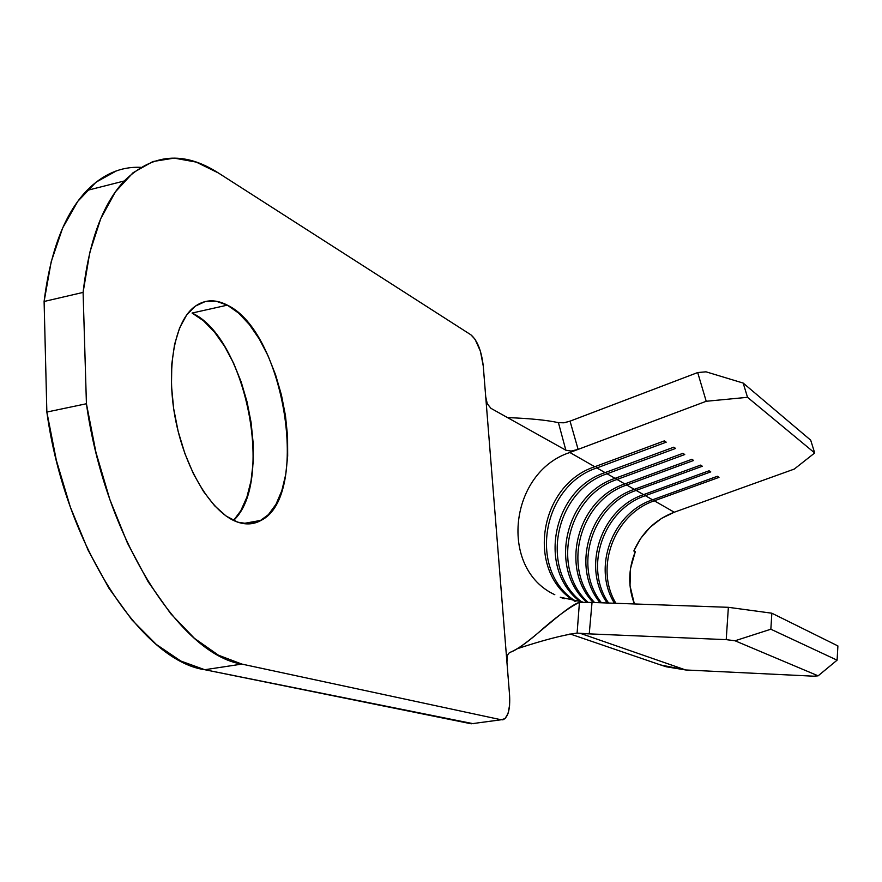 <?xml version="1.0" encoding="UTF-8"?>
<svg xmlns="http://www.w3.org/2000/svg" width="882" height="882" viewBox="0 0 882 882"><rect width="100%" height="100%" fill="white"/><g stroke="black" fill="none" stroke-linecap="round" stroke-linejoin="round"><path stroke-width="1.32" d="M233.565 520.446C274.721 482.2 245.979 337.376 192.067 313.044L227.358 305.15C284.555 331.93 310.618 495.794 261.215 520.314C254.126 524.36 246.321 524.988 237.798 522.177L248.978 523.897L259.297 521.317L268.393 514.669L275.978 504.317L281.81 490.723L285.746 474.428L287.675 456.06L287.576 436.237L285.459 415.643L281.424 394.938L275.581 374.817L268.117 355.942L259.264 338.953L249.297 324.455L238.537 313.033L227.358 305.15L216.145 301.214L205.33 301.501L195.352 306.109L186.642 315.006L179.597 327.939L174.57 344.454L171.803 363.935L171.472 385.544L173.611 408.366L178.153 431.364L184.878 453.524L193.467 473.866L203.533 491.517L214.602 505.761L226.189 516.091L237.798 522.177C213.168 514.096 186.477 472.278 176.124 422.533C165.673 372.81 173.534 324.146 193.235 307.763C203.455 299.494 214.822 298.623 227.358 305.15L192.067 313.044L203.499 320.794L214.491 332.073L224.645 346.406L233.631 363.241L241.194 381.961L247.07 401.927L251.094 422.489L253.145 442.962L253.123 462.675L251.028 480.955L246.883 497.172L240.797 510.733L233.565 520.446M660.53 664.929L666.263 666.781L685.678 669.967L813.667 676.185L685.678 669.967L580.819 633.519L726.217 639.637L728.367 607.312L592.031 602.45L589.242 633.871L726.217 639.637L735.026 640.773L818.132 675.832L813.667 676.185L818.132 675.832L735.026 640.773L770.846 629.219L771.849 613.211L728.367 607.312L592.02 602.45L589.242 633.871L577.104 633.1L579.441 602.307L592.02 602.45L579.441 602.307C568.703 607.643 554.546 618.183 536.973 633.915C526.135 643.221 517.337 649.295 510.579 652.151C526.565 646.605 564.293 607.059 579.441 602.307M633.827 550.996L640.784 538.274L650.133 527.26L661.467 518.44L674.267 512.221L794.263 469.081L674.267 512.221C655.602 519.377 642.129 532.309 633.827 550.996L635.294 551.713C628.204 569.265 627.896 586.673 634.379 603.961L630.013 585.747L630.531 568.46L635.294 551.713L633.827 550.996M837.9 645.933L771.849 613.211L837.9 645.933L837.095 660.166L770.846 629.219L837.095 660.166L818.132 675.832L837.095 660.166L837.9 645.933M615.912 603.299C594.214 567.666 614.412 514.063 654.323 500.811L674.267 512.221L654.323 500.811L718.995 477.371L717.364 476.28L652.548 499.796C612.24 513.17 592.087 567.567 614.445 603.244C592.087 567.567 612.24 513.17 652.548 499.796L645.359 495.684L652.548 499.796L717.364 476.28L718.995 477.371L654.323 500.811C614.412 514.063 594.214 567.666 615.912 603.299M608.624 603.045C583.52 567.258 603.42 509.564 645.359 495.684L710.76 471.881L709.095 470.768L643.54 494.637C601.171 508.649 581.359 567.214 607.18 602.99C581.359 567.214 601.171 508.649 643.54 494.637L636.154 490.414L643.54 494.637L709.095 470.768L710.76 471.881L645.359 495.684C603.42 509.564 583.52 567.258 608.624 603.045M601.48 602.781C572.639 567.159 592.031 504.967 636.154 490.414L702.315 466.247L700.606 465.112L634.29 489.345C589.705 504.041 570.445 567.181 600.08 602.737C570.445 567.181 589.705 504.041 634.29 489.345L626.716 485.012L634.29 489.345L700.606 465.112L702.315 466.247L636.154 490.414C592.031 504.967 572.639 567.159 601.48 602.781M594.567 602.538C561.569 567.446 580.213 500.303 626.716 485.012L693.649 460.47L691.885 459.302L624.798 483.92C577.787 499.355 559.342 567.567 593.211 602.494C559.342 567.567 577.787 499.355 624.798 483.92L617.025 479.477L624.798 483.92L691.885 459.302L693.649 460.47L626.716 485.012C580.213 500.303 561.569 567.446 594.567 602.538M587.886 602.208C550.357 568.118 567.942 495.541 617.025 479.477L684.741 454.539L682.933 453.326L615.063 478.342C565.439 494.582 548.108 568.284 586.563 602.119C548.108 568.284 565.439 494.582 615.063 478.342L607.081 473.777L615.063 478.342L682.933 453.326L684.741 454.539L617.025 479.477C567.942 495.541 550.357 568.118 587.886 602.208M581.679 601.91C539.012 569.485 555.076 490.734 607.081 473.777L675.601 448.442L673.738 447.207L605.052 472.62C552.43 489.764 536.741 569.849 580.499 601.844C536.741 569.849 552.43 489.764 605.052 472.62L596.86 467.934L605.052 472.62L673.738 447.207L675.601 448.442L607.081 473.777C555.076 490.734 539.012 569.485 581.679 601.91M575.847 601.381C527.634 571.36 541.669 485.85 596.86 467.934L666.208 442.18L664.3 440.901L594.777 466.743C538.946 484.857 525.352 571.757 574.689 601.215C525.352 571.757 538.946 484.857 594.777 466.743L569.86 452.488L594.777 466.743L664.3 440.901L666.208 442.18L596.86 467.934C541.669 485.85 527.634 571.36 575.847 601.381M564.315 598.724L560.268 597.235L582.429 601.943M487.272 403.758L490.954 408.344L565.847 450.206L571.128 451.077L578.107 449.39L569.86 452.488C509.388 472.157 498.396 568.559 554.822 594.722C498.396 568.559 509.388 472.157 569.86 452.488L706.217 401.277L747.517 397.308L814.692 452.973L794.263 469.081L814.692 452.973L747.517 397.308L743.184 383.075L810.701 440.184L814.692 452.973L810.701 440.184L743.184 383.075L706.019 371.818L697.695 372.557L570.037 421.155L578.118 449.379L706.217 401.277L697.695 372.557L570.048 421.155L578.118 449.379L571.128 451.077L565.847 450.206L490.954 408.344L487.272 403.758L485.717 396.779L509.575 695.181L506.93 662.15L507.448 655.458L508.76 653.242L510.579 652.151L508.76 653.242M569.981 633.926L660.596 664.951L685.678 669.967L580.819 633.519L589.22 633.871L577.104 633.1C563.036 634.996 543.169 640.178 517.502 648.645C543.169 640.178 563.036 634.996 577.104 633.1M595.978 466.291L596.86 467.934L595.978 466.291M606.232 472.19L607.081 473.777L606.232 472.19M616.198 477.923L617.025 479.477L616.198 477.923M625.922 483.512L626.716 485.012L625.922 483.512M635.382 488.948L636.154 490.414L635.382 488.948M644.599 494.251L645.359 495.684L644.599 494.251M653.595 499.421L654.323 500.811L653.595 499.421M735.026 640.773L770.846 629.219L771.849 613.211L728.367 607.312L726.217 639.637L735.026 640.773M706.217 401.277L747.517 397.308L743.184 383.075L706.019 371.818L697.695 372.557L706.217 401.277M558.427 422.654C546.719 420.119 529.729 418.432 507.459 417.594C529.729 418.432 546.719 420.119 558.427 422.654L564.601 422.676L570.037 421.155L563.885 422.798L558.427 422.654L565.847 450.206M485.717 396.779L483.27 366.096C481.473 350.793 477.349 340.364 470.889 334.807L218.405 172.982L470.889 334.807L475.045 339.261L480.436 351.301L483.27 366.096L506.93 662.15M116.457 170.865L96.017 182.188L77.814 201.316L62.633 228.041L51.2 261.756L44.1 301.479C50.417 250.697 64.684 213.698 86.899 190.457C103.051 174.14 120.988 166.433 140.734 167.326L138.364 167.271M501.968 719.866L503.181 719.701C508.186 717.143 510.314 708.963 509.575 695.181L509.598 705.247L508.032 713.461L505.077 718.576L501.174 719.767L241.889 664.091L501.174 719.767L471.197 723.791L204.8 669.725L241.889 664.091L218.471 655.216L194.47 638.37L170.7 613.674L148.066 581.646L127.493 543.18L109.864 499.576L95.973 452.477L86.425 403.747L83.095 292.405L44.1 301.479L46.856 412.048L56.36 460.382L70.328 507.073L88.145 550.258L109.015 588.338L132.035 620.024L156.279 644.422L180.81 661.037L204.8 669.725L473.292 723.714M83.095 292.405L89.788 252.472L100.746 218.626L115.388 191.868L133.017 172.762L152.873 161.549L174.195 158.121L196.267 162.112L218.405 172.982C183.886 150.811 152.476 153.49 124.175 181.008C102.665 204.205 88.972 241.337 83.095 292.405L86.425 403.747L46.856 412.048L86.425 403.747C105.046 538.141 180.711 654.929 241.889 664.091L204.8 669.725C142.024 660.927 65.158 545.374 46.856 412.048L44.1 301.479L83.095 292.405M243.245 523.544L261.215 520.314M562.782 598.194L560.268 597.235M86.899 190.457L124.175 181.008"/></g></svg>
